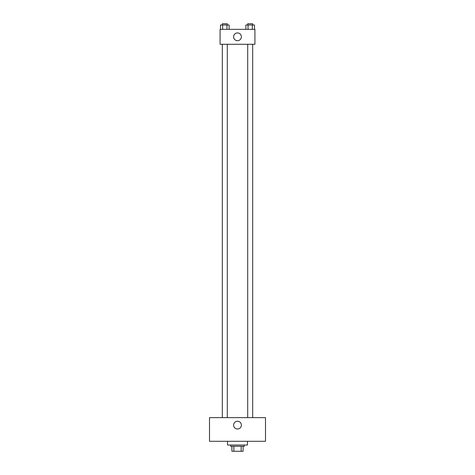 <?xml version="1.0" encoding="UTF-8"?>
<svg xmlns="http://www.w3.org/2000/svg" width="475" height="475" viewBox="0 0 475 475"><rect width="100%" height="100%" fill="white"/><g stroke="black" fill="none" stroke-linecap="round" stroke-linejoin="round"><path stroke-width="0.71" d="M241.152 446.274L241.152 451.25L231.901 451.25L231.901 446.274M241.152 451.25L243.099 451.25L243.099 446.274L243.099 451.25M244.346 445.027L244.346 446.274L230.654 446.274L230.654 445.027M233.848 446.274L233.848 451.25M227.543 441.293L227.543 445.027L247.457 445.027L247.457 441.293M265.501 441.293L209.499 441.293L209.499 417.65L265.501 417.65L265.501 441.293M237.5 421.224A3.889 3.889 0 0 1 240.867 427.061A3.889 3.889 0 0 1 234.133 427.061A3.889 3.889 0 0 1 237.5 421.224M247.707 417.65L247.707 44.288M227.293 44.288L227.293 417.65M254.921 44.288L220.079 44.288L220.079 29.349L254.921 29.349L254.921 44.288M241.389 36.818A3.889 3.889 0 0 1 235.553 40.185A3.889 3.889 0 0 1 235.553 33.452A3.889 3.889 0 0 1 241.389 36.818M254.505 29.349L254.505 24.997L245.884 24.997L245.884 29.349M252.35 24.997L252.35 29.349M248.039 24.997L248.039 29.349M247.707 24.997L247.707 23.75L252.682 23.75L252.682 24.997M229.116 29.349L229.116 24.997L220.495 24.997L220.495 29.349M226.961 24.997L226.961 29.349M222.65 24.997L222.65 29.349M222.318 24.997L222.318 23.75L227.293 23.75L227.293 24.997M252.682 417.65L252.682 44.288M222.318 44.288L222.318 417.65"/></g></svg>
